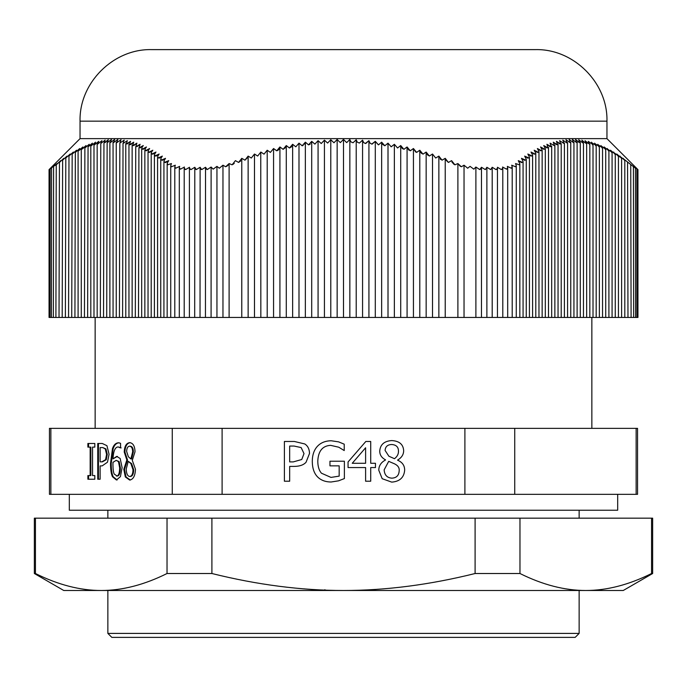 <?xml version="1.0" encoding="UTF-8"?>
<svg xmlns="http://www.w3.org/2000/svg" width="687" height="687" viewBox="0 0 687 687"><rect width="100%" height="100%" fill="white"/><g stroke="black" fill="none" stroke-linecap="round" stroke-linejoin="round"><path stroke-width="1.03" d="M624.303 159.47L635.458 168.221L633.886 166.366L637.665 169.595L635.432 167.25L637.88 169.62L635.578 167.267L637.948 169.62L637.948 317.446L211.115 317.446M497.457 317.446L497.457 167.25L501.39 169.595L502.79 168.135L502.566 167.027L506.551 169.165L507.693 167.774L507.332 166.366L511.291 168.221L512.201 166.924L511.678 165.198L515.568 166.769L516.263 165.584L515.551 163.549L519.329 164.82L519.836 163.764L518.273 160.646L522.644 162.441L523.073 161.471L521.485 158.328L525.821 160.183L526.251 159.238L524.662 156.104L529.007 158.044L529.428 157.134L527.839 154.017L532.185 156.043L532.605 155.15L531.017 152.05L535.362 154.163L535.791 153.304L534.194 150.221L538.539 152.42L538.969 151.595L537.38 148.521L541.717 150.814L542.146 150.015L540.557 146.966L544.903 149.337L545.323 148.581L543.735 145.55L548.08 148.006L548.501 147.284L548.501 317.446M492.201 317.446L492.201 167.267L496.057 169.62L497.594 168.109M486.877 317.446L486.877 167.267L490.724 169.62L492.201 167.267L496.057 169.62L497.457 168.813M481.475 317.446L481.475 167.25L485.323 169.62L486.877 167.267L490.724 169.62M475.885 317.446L475.885 167.027L479.766 169.595L481.475 167.25L485.323 169.62M637.948 169.62L606.956 138.628L80.044 138.628L49.052 169.62L51.422 167.267L49.344 169.595L57.055 163.549L56.257 164.82L60.645 160.646L59.451 162.441L63.788 158.328L62.629 160.183L66.974 156.104L65.806 158.044L70.151 154.017L68.983 156.043L73.329 152.05L72.169 154.163L76.506 150.221L75.347 152.42L79.683 148.521L78.524 150.814L82.869 146.966L81.701 149.337L86.047 145.55L84.879 148.006L89.224 144.279L88.056 146.82L92.401 143.145L91.242 145.781L95.579 142.166L94.42 144.88L98.756 141.333L97.597 144.133L101.942 140.646L100.774 143.531L105.12 140.114L103.952 143.076L108.297 139.727L107.129 142.776L111.474 139.504L110.315 142.621L114.652 139.427L113.492 142.621L117.838 139.504L116.67 142.776L121.015 139.727L119.847 143.076L124.192 140.114L123.025 143.531L127.37 140.646L126.21 144.133L130.547 141.333L129.388 144.88L133.725 142.166L132.565 145.781L136.911 143.145L135.743 146.82L140.088 144.279L138.92 148.006L143.265 145.55L141.994 147.404L142.097 149.337L146.443 146.966L145.146 148.89L145.283 150.814L149.62 148.521L148.289 150.522L148.461 152.42L152.806 150.221L151.441 152.282L151.638 154.163L155.983 152.05L154.601 154.18L154.815 156.043L159.161 154.017L157.752 156.215L157.993 158.044L162.338 156.104L160.913 158.371L161.179 160.183L165.515 158.328L164.064 160.655L164.356 162.441L168.727 160.646L167.285 162.999L167.671 164.82L171.449 163.549L170.737 165.584L171.432 166.769L175.322 165.198L174.799 166.924L175.709 168.221L179.668 166.366L179.307 167.774L180.449 169.165L184.434 167.027L184.21 168.135L185.61 169.595L189.543 167.25L189.406 168.109L190.943 169.62L194.799 167.267L196.276 169.62L200.123 167.267L201.677 169.62L205.525 167.25L207.234 169.595L211.115 167.027L211.089 317.446L205.525 317.446M200.123 168.616L201.677 169.62L205.525 167.25L205.447 317.446L49.052 317.446L49.052 169.62M457.894 317.446L457.894 163.549L461.338 166.769L464.034 165.198L467.667 168.221L470.054 166.366L473.832 169.165L475.885 167.027L473.832 169.165M464.034 317.446L464.034 165.198L461.338 166.769M194.799 168.71L196.276 169.62L200.123 167.267L200.029 317.446M213.168 169.165L211.115 167.027L213.168 169.165L216.946 166.366L216.946 317.446L216.946 166.555M216.946 166.366L219.333 168.221L222.966 165.198L225.662 166.769L229.106 163.549L232.086 164.82L235.418 160.646L238.595 162.441L241.772 158.328L244.95 160.183L248.136 156.104L251.313 158.044L254.491 154.017L257.668 156.043L260.845 152.05L264.031 154.163L267.209 150.221L270.386 152.42L273.563 148.521L276.741 150.814L279.918 146.966L283.104 149.337L286.281 145.55L289.459 148.006L292.636 144.279L295.814 146.82L298.991 143.145L302.177 145.781L305.354 142.166L308.532 144.88L311.709 141.333L314.886 144.133L318.072 140.646L321.25 143.531L324.427 140.114L327.605 143.076L330.782 139.727L333.959 142.776L337.145 139.504L340.323 142.621L343.5 139.427L346.677 142.621L349.855 139.504L350.859 141.84L353.041 142.776L356.218 139.727L357.274 142.149L359.395 143.076L362.573 140.114L363.689 142.604L365.355 143.471L368.928 140.646L370.104 143.214L371.787 144.081L375.291 141.333L378.468 144.88L381.646 142.166L384.823 145.781L388.009 143.145L391.186 146.82L394.364 144.279L397.541 148.006L400.719 145.55L403.896 149.337L407.082 146.966L410.259 150.814L413.437 148.521L416.614 152.42L419.791 150.221L422.969 154.163L426.155 152.05L429.332 156.043L432.509 154.017L435.687 158.044L438.864 156.104L442.05 160.183L445.228 158.328L448.405 162.441L451.582 160.646L454.914 164.82L457.894 163.549L454.914 164.82M222.966 317.446L222.966 165.198L225.662 166.769M229.106 317.446L229.106 163.549L232.086 164.82M189.543 168.813L190.943 169.62L194.799 167.267L194.687 317.446M57.055 163.549L54.788 165.747M49.12 169.62L49.12 317.446M49.335 169.595L49.335 317.446M50.074 317.446L50.125 169.165M51.422 317.446L51.542 168.221M53.371 317.446L53.595 166.769M228.058 165.249L226.555 166.417M189.543 167.25L185.61 169.595L184.434 168.993M184.434 167.027L180.449 169.165L179.668 168.787M211.115 167.027L207.234 169.595L205.525 168.478M481.475 168.478L479.766 169.595L475.885 167.027M460.402 166.391L457.946 163.686M502.566 168.993L501.39 169.595L497.457 167.25M507.332 168.787L506.551 169.165L502.566 167.027M633.405 166.769L633.629 317.446M635.458 168.221L635.578 317.446M636.875 169.165L636.926 317.446M621.057 157.186L624.801 160.337L624.801 317.446M620.026 157.134L617.398 154.601M617.192 154.377L621.615 158.165L621.615 317.446M614.796 153.235L618.437 156.121L618.437 317.446M608.304 149.577L612.083 152.428L612.083 317.446M601.572 146.219L605.728 149.277L605.728 317.446M598.325 144.88L602.542 147.911L602.542 317.446M595.079 143.677L599.365 146.683L599.365 317.446M592.074 142.879L596.187 145.601L596.187 317.446M587.72 143.171L586.475 142.106M585.333 140.947L589.403 144.133L589.832 143.884L589.832 317.446M582.198 140.466L586.226 143.531L586.646 143.24L586.646 317.446M578.84 139.882L583.048 143.076L583.469 142.75L583.469 317.446M578.48 142.157L577.758 141.634M559.63 143.884L556.453 141.333L560.79 144.133L561.219 143.54L561.219 317.446M556.453 144.665L553.275 142.166L557.612 144.88L558.042 144.253L558.042 317.446M550.089 146.683L546.912 144.279L551.257 146.82L551.678 146.125L551.678 317.446M546.912 147.911L543.735 145.55M543.735 149.277L540.557 146.966M540.557 150.788L537.38 148.521M534.194 154.214L531.017 152.05M531.017 156.121L527.839 154.017M524.662 160.337L521.485 158.328M537.38 152.428L534.194 150.221M527.839 158.165L524.662 156.104M521.485 162.63L518.273 160.646M548.08 148.006L546.912 144.279M551.257 146.82L550.089 143.145L554.435 145.781L554.864 145.12L554.864 317.446M554.435 145.781L553.275 142.166M557.612 144.88L556.453 141.333M560.79 144.133L559.63 140.646L563.975 143.531L564.396 142.973L564.396 317.446M563.975 143.531L562.808 140.114L567.153 143.076L567.574 142.561L567.574 317.446M567.153 143.076L565.985 139.727L570.33 142.776L570.751 142.295L570.76 317.446M570.33 142.776L569.162 139.504L573.508 142.621L573.937 142.183L573.937 317.446M573.508 142.621L572.348 139.427L576.685 142.621L577.114 142.218L577.114 317.446M576.685 142.621L575.526 139.504L579.871 142.776L580.292 142.407L580.292 317.446M579.871 142.776L578.703 139.727M583.048 143.076L581.88 140.114M586.226 143.531L585.058 140.646M589.403 144.133L588.244 141.333L593.01 144.665L593.01 317.446M592.58 144.88L591.421 142.166M595.758 145.781L594.598 143.145M598.944 146.82L597.776 144.279M602.121 148.006L600.953 145.55M605.299 149.337L604.131 146.966L608.905 150.788L608.905 317.446M608.476 150.814L607.317 148.521M611.653 152.42L610.494 150.221L615.26 154.214L615.26 317.446M614.831 154.163L613.671 152.05M618.017 156.043L616.849 154.017M624.371 160.183L623.212 158.328M630.743 164.82L631.095 317.446M621.194 158.044L620.026 156.104M627.549 162.441L627.978 317.446M241.772 317.446L241.772 158.328L244.95 160.183L247.947 157.177M248.136 317.446L248.136 156.104L251.313 158.044M254.491 317.446L254.491 154.017L257.668 156.043M260.845 317.446L260.759 152.789M267.209 317.446L267.209 150.221L264.031 154.163L260.845 152.05M273.563 317.446L273.563 148.521L276.741 150.814L277.977 150.273M279.918 317.446L279.918 146.966L283.104 149.337L285.689 147.482M286.281 317.446L286.281 145.55L289.459 148.006M292.636 317.446L292.636 144.279L295.814 146.82M298.991 317.446L298.991 143.145L302.177 145.781L303.139 145.481M305.354 317.446L305.354 142.166L308.532 144.88L310.18 144.21M311.709 317.446L311.709 141.333L314.886 144.133M318.072 317.446L318.072 140.646L321.25 143.531M324.427 317.446L324.427 140.242M330.782 317.446L330.782 139.805M337.145 317.446L337.145 139.504L340.323 142.621M343.5 317.446L343.5 139.427L346.677 142.621M349.855 317.446L349.855 139.581M356.218 317.446L356.218 139.882M362.573 317.446L362.573 140.114L359.395 143.076M368.928 317.446L368.928 140.646L365.75 143.531M375.291 317.446L375.291 141.333L372.114 144.133M381.646 317.446L381.646 142.166L378.468 144.88L375.3 141.539M388.009 317.446L388.009 143.145L384.823 145.781L382.315 144.193M394.364 317.446L394.364 144.279L391.186 146.82M400.719 317.446L400.719 145.55L397.541 148.006L394.364 144.279M407.082 317.446L407.082 146.966L403.896 149.337M413.437 317.446L413.437 148.521L410.259 150.814M419.791 317.446L419.791 150.221L416.614 152.42M426.155 317.446L426.155 152.05L422.969 154.163M432.509 317.446L432.509 154.017L429.332 156.043M438.864 317.446L438.864 156.104L435.687 158.044M445.228 317.446L445.228 158.328L442.05 160.183M55.905 317.446L56.257 164.82M62.199 317.446L62.629 160.183M65.385 317.446L65.806 158.044M68.563 317.446L68.983 156.043M71.74 317.446L72.169 154.163M74.917 317.446L75.347 152.42M78.095 317.446L78.095 150.788L78.524 150.814M81.272 317.446L81.272 149.277L81.701 149.337M84.458 317.446L84.879 148.006M87.635 317.446L88.056 146.82M90.813 317.446L90.813 145.601L91.242 145.781M93.99 317.446L93.99 144.665L94.42 144.88M97.168 317.446L97.168 143.884L97.597 144.133M100.354 317.446L100.774 143.531M106.708 317.446L107.129 142.776M113.063 317.446L113.063 142.183L113.492 142.621M116.24 317.446L116.24 142.295L116.67 142.776M119.426 317.446L119.847 143.076M122.604 317.446L123.025 143.531M125.781 317.446L125.781 143.54L126.21 144.133M128.958 317.446L128.958 144.253L129.388 144.88M132.136 317.446L132.136 145.12L132.565 145.781M135.322 317.446L135.743 146.82M138.499 317.446L138.92 148.006M59.022 317.446L59.451 162.441M103.531 317.446L103.952 143.076M109.886 317.446L109.886 142.218L110.315 142.621M168.727 160.646L165.515 162.63M165.515 158.328L162.338 160.337M162.338 156.112L159.161 158.165M159.161 154.017L155.983 156.121M155.983 152.05L152.806 154.214M152.806 150.221L149.62 152.428M149.62 148.521L146.443 150.788M146.443 146.966L143.265 149.277M143.265 145.55L140.088 147.911M140.088 144.279L136.911 146.683M136.911 143.145L133.725 145.601M133.725 142.166L130.547 144.665M130.547 141.333L127.37 143.884M108.297 139.727L105.12 142.561M105.12 140.114L104.664 140.612M92.084 143.497L91.388 144.227M90.813 144.785L89.576 145.859M85.866 145.747L82.869 148.581M82.577 147.284L79.683 150.015M72.822 152.6L72.204 153.235M79.477 148.761L78.696 149.577M70.151 154.017L69.67 154.523M63.565 158.577L62.697 159.47M454.09 164.433L451.891 162.003M448.405 162.441L445.511 159.65M440.925 159.607L440.118 158.903M439.233 157.615L439.053 157.177M432.69 155.082L432.509 154.017M428.164 155.477L426.533 153.613M426.301 152.995L426.155 152.05M421.784 153.605L420.152 151.724M415.729 152.067L413.437 148.521M409.023 150.273L407.159 147.679M402.642 148.813L400.993 146.872M400.796 146.219L400.719 145.55M381.689 142.673L381.646 142.166M333.959 142.776L330.782 139.727M327.605 143.076L324.427 140.114M311.52 142.424L311.254 143.025M305.329 142.535L304.685 144.193M291.7 146.666L289.579 147.988M286.196 146.262L286.007 146.872M279.858 147.576L279.609 148.375M279.223 149.062L278.029 150.238M270.386 152.42L267.209 150.221M240.708 160.93L238.595 162.441M234.284 163.291L232.91 164.433M151.569 49.619L535.431 49.619C573.654 48.64 607.935 82.929 606.956 121.144L80.044 121.144C79.065 82.929 113.346 48.64 151.569 49.619M623.246 590.494L63.754 590.494L34.35 573.516L35.441 573.516C58.215 584.843 80.147 590.502 101.229 590.494C122.32 590.502 144.253 584.843 167.027 573.516L211.905 573.516C257.47 584.843 301.327 590.502 343.5 590.494C385.673 590.502 429.53 584.843 475.095 573.516L519.973 573.516C542.747 584.843 564.68 590.502 585.771 590.494C606.853 590.502 628.785 584.843 651.559 573.516L652.65 573.516L623.246 590.494M344.041 590.494L343.5 590.494M652.65 573.516L652.65 518.17L34.35 518.17L34.35 573.516M651.559 518.17L651.559 573.516M519.973 518.17L519.973 573.516M475.095 518.17L475.095 573.516M211.905 518.17L211.905 573.516M167.027 518.17L167.027 573.516M35.441 518.17L35.441 573.516M617.682 494.331L617.682 510.226L69.318 510.226L69.318 494.331M636.136 494.331L514.743 494.331L514.743 428.362L636.136 428.362L636.136 494.331L637.553 494.331L637.553 428.362L636.136 428.362M464.893 494.331L222.107 494.331L222.107 428.362L464.893 428.362L464.893 494.331L514.743 494.331M172.257 494.331L50.864 494.331L50.864 428.362L172.257 428.362L172.257 494.331L222.107 494.331M50.864 428.362L49.447 428.362L49.447 494.331L50.864 494.331M107.859 633.405L111.835 637.381L575.165 637.381L579.141 633.405L107.859 633.405L107.859 590.494M94.815 475.576L94.815 479.225L87.884 479.225L87.884 475.576L90.16 475.576L90.16 447.117L87.884 447.117L87.884 443.467L94.815 443.467L94.815 447.117L92.539 447.117L92.539 475.576L94.815 475.576L93.226 475.576M94.815 447.117L93.226 447.117M88.571 447.117L88.571 443.467L94.815 443.467M90.16 447.117L90.847 447.117L90.847 475.576L90.16 475.576M94.815 479.225L88.571 479.225L88.571 475.576M102.105 447.581L100.13 447.581L100.13 461.836L101.753 461.836L105.566 459.697L106.579 454.39L105.291 448.946L102.792 447.581L100.817 447.581M100.817 461.836L102.44 461.836L106.253 459.697L107.266 454.39L105.978 448.946L102.792 447.581M101.753 461.836L102.44 461.836M105.566 459.697L106.253 459.697M106.932 445.7L109.061 454.244L107.49 462.188L102.148 465.898L100.13 465.898L100.13 479.225L97.752 479.225L97.752 443.467L102.251 443.467L106.932 445.7M100.13 479.225L98.447 479.225L98.447 443.467M118.465 461.604L116.172 460.359L119.152 461.604L118.465 461.604L119.675 467.838L120.371 467.838L119.152 461.604M116.172 460.359L112.986 462.334L112.943 464.592C113.003 469.427 113.424 472.57 114.214 474.039L117.134 476.065C119.177 476.065 120.259 473.326 120.371 467.838M116.447 476.065C118.49 476.065 119.572 473.326 119.675 467.838M120.465 447.898L118.216 446.945C115.158 446.979 113.415 450.964 112.986 458.882L116.713 456.391L120.173 458.504L122.114 467.632L120.431 476.623L116.438 479.981L112.496 476.735L113.183 476.735C111.904 474.202 111.251 469.796 111.208 463.519L113.166 448.568C114.489 444.824 116.507 442.909 119.22 442.797M112.986 458.882L117.4 456.391M118.216 446.945L121.152 447.898M112.496 476.735C111.217 474.202 110.564 469.796 110.521 463.519L112.479 448.568C113.802 444.824 115.82 442.909 118.533 442.797L120.56 443.295L120.56 447.898M117.125 479.981L113.183 476.735M129.62 446.189C127.756 446.327 126.769 448.104 126.648 451.522L128.357 456.735L130.882 458.968L131.569 458.968L133.355 451.814C133.295 448.336 132.282 446.464 130.307 446.189L129.62 446.189C131.595 446.464 132.608 448.336 132.66 451.814L133.355 451.814M130.882 458.968L132.66 451.814M130.899 463.579L128.271 461.346L131.586 463.579L130.899 463.579L132.995 469.719L133.682 469.719L131.586 463.579M128.271 461.346L126.228 468.998C126.391 473.652 127.533 476.143 129.663 476.477L130.35 476.477C132.471 476.314 133.579 474.064 133.682 469.719M129.663 476.477C131.775 476.314 132.892 474.064 132.995 469.719M126.837 459.981L124.244 452.072C124.476 446.249 126.271 443.106 129.637 442.651C133.046 443.021 134.841 446.052 135.013 451.754L132.29 460.333L135.459 469.255C135.176 475.902 133.235 479.5 129.637 480.041L125.343 476.967L123.806 469.35L126.837 459.981L127.524 459.981L124.931 452.072C125.163 446.249 126.958 443.106 130.324 442.651M126.837 460.127L127.524 459.981M130.324 480.041L126.03 476.967L124.502 469.35L127.524 460.127M338.528 480.831L331.186 481.991C325.475 481.999 320.898 480.273 317.463 476.804C314.062 473.249 312.336 468.087 312.284 461.312C312.345 454.888 314.088 449.848 317.497 446.215C320.872 442.66 325.44 440.848 331.211 440.771L338.588 441.861L344.221 444.18L344.221 450.56L338.751 447.211L330.602 445.339C322.512 445.829 318.236 451.093 317.789 461.157C317.823 466.456 319.034 470.475 321.43 473.197L330.988 477.413L339.172 476.125L339.172 465.855L329.958 465.855L329.958 461.217L344.385 461.217L344.385 478.573L338.528 480.831M301.138 447.563L294.053 446.052L289.674 446.052L289.674 461.896L293.28 461.896L301.748 459.509L304.006 453.618L301.138 447.563M304.779 443.957C307.836 445.923 309.416 449.092 309.511 453.454L306.033 462.282C303.534 465.005 299.575 466.379 294.148 466.404L289.674 466.404L289.674 481.218L284.392 481.218L284.392 441.475L294.38 441.475L304.779 443.957M365.604 447.761L352.242 463.278L365.604 463.278L365.604 447.761M375.463 463.278L375.463 467.564L370.722 467.564L370.722 481.218L365.604 481.218L365.604 467.564L348.06 467.564L348.06 461.956L365.827 441.475L370.722 441.475L370.722 463.278L375.463 463.278M391.693 444.506C387.554 444.652 385.355 446.627 385.089 450.432L388.885 456.228L394.493 458.71C397.361 456.486 398.675 453.832 398.451 450.749C398.323 446.885 396.073 444.807 391.693 444.506M394.527 463.828L388.696 461.346L384.153 469.848C384.505 475.018 387.056 477.791 391.788 478.152C396.485 477.972 398.958 475.473 399.19 470.655C399.465 467.735 397.902 465.46 394.527 463.828M404.669 470.14C404.042 477.525 399.731 481.518 391.719 482.119L382.187 478.702L378.777 470.234C378.829 465.752 381.07 462.334 385.51 459.998L385.51 459.835C381.628 457.782 379.713 454.854 379.739 451.041C380.255 444.566 384.248 441.08 391.719 440.573C399.31 440.985 403.295 444.352 403.664 450.689C403.604 454.605 401.586 457.731 397.618 460.058L397.618 460.221C402.281 462.153 404.634 465.46 404.669 470.14M172.257 428.362L222.107 428.362M464.893 428.362L514.743 428.362M105.291 448.946L105.978 448.946M106.579 454.39L107.266 454.39M112.479 448.568L113.166 448.568M110.521 463.519L111.208 463.519M124.244 452.072L124.931 452.072M123.806 469.35L124.502 469.35M125.343 476.967L126.03 476.967M502.79 317.446L502.79 168.135M507.693 317.446L507.693 167.774M512.201 317.446L512.201 166.924M516.263 317.446L516.263 165.584M170.737 317.446L170.737 165.584M174.799 317.446L174.799 166.924M189.406 317.446L189.406 168.109M184.21 317.446L184.21 168.135M179.307 317.446L179.307 167.774M637.88 317.446L637.88 169.62M637.665 317.446L637.665 169.595M519.836 317.446L519.836 163.764M523.073 317.446L523.073 161.471M526.251 317.446L526.251 159.238M529.428 317.446L529.428 157.134M532.605 317.446L532.605 155.15M535.791 317.446L535.791 153.304M538.969 317.446L538.969 151.595M542.146 317.446L542.146 150.015M545.323 317.446L545.323 148.581M141.677 317.446L141.677 148.581M154.395 317.446L154.395 155.15M160.749 317.446L160.749 159.238M144.854 317.446L144.854 150.015M148.031 317.446L148.031 151.595M151.209 317.446L151.209 153.304M157.572 317.446L157.572 157.134M163.927 317.446L163.927 161.471M167.164 317.446L167.164 163.764M606.956 138.628L606.956 121.144M80.044 138.628L80.044 121.144M324.917 589.695L324.917 590.494M579.141 518.17L579.141 510.226M107.859 518.17L107.859 510.226M591.851 428.362L591.851 317.446M95.15 428.362L95.15 317.446M579.141 633.405L579.141 590.494"/></g></svg>
